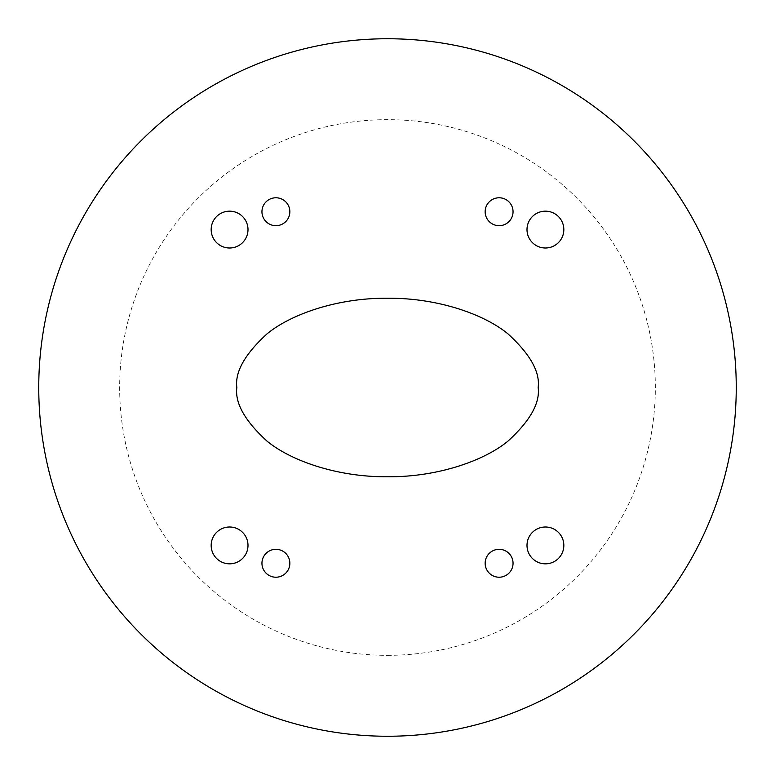 <?xml version="1.0" encoding="UTF-8"?>
<svg xmlns="http://www.w3.org/2000/svg" width="775" height="775" viewBox="0 0 775 775"><rect width="100%" height="100%" fill="white"/><g stroke="black" fill="none" stroke-linecap="round" stroke-linejoin="round"><path stroke-width="0.58" stroke-dasharray="3.88 2.91" d="M229.584 563.832A18.416 18.416 0 0 1 211.168 545.416A18.416 18.416 0 0 1 229.584 527A18.416 18.416 0 0 1 248 545.416A18.416 18.416 0 0 1 229.584 563.832M545.416 563.832A18.416 18.416 0 0 1 527 545.416A18.416 18.416 0 0 1 545.416 527A18.416 18.416 0 0 1 563.832 545.416A18.416 18.416 0 0 1 545.416 563.832M545.416 248A18.416 18.416 0 0 1 527 229.584A18.416 18.416 0 0 1 545.416 211.168A18.416 18.416 0 0 1 563.832 229.584A18.416 18.416 0 0 1 545.416 248M229.584 248A18.416 18.416 0 0 1 211.168 229.584A18.416 18.416 0 0 1 229.584 211.168A18.416 18.416 0 0 1 248 229.584A18.416 18.416 0 0 1 229.584 248M275.9 225.68A13.95 13.95 0 0 1 261.95 211.73A13.95 13.95 0 0 1 275.9 197.78A13.95 13.95 0 0 1 289.85 211.73A13.95 13.95 0 0 1 275.9 225.68M499.1 225.68A13.95 13.95 0 0 1 485.15 211.73A13.95 13.95 0 0 1 499.1 197.78A13.95 13.95 0 0 1 513.05 211.73A13.95 13.95 0 0 1 499.1 225.68M275.9 577.22A13.95 13.95 0 0 1 261.95 563.27A13.95 13.95 0 0 1 275.9 549.32A13.95 13.95 0 0 1 289.85 563.27A13.95 13.95 0 0 1 275.9 577.22M499.1 577.22A13.95 13.95 0 0 1 485.15 563.27A13.95 13.95 0 0 1 499.1 549.32A13.95 13.95 0 0 1 513.05 563.27A13.95 13.95 0 0 1 499.1 577.22M538.16 387.5C540.175 403.019 530.129 420.873 508.032 441.072C484.908 460.243 438.64 477.138 387.5 476.78C336.36 477.138 290.092 460.243 266.968 441.072C244.871 420.873 234.825 403.019 236.84 387.5C234.825 371.981 244.871 354.127 266.968 333.928C290.092 314.757 336.36 297.862 387.5 298.22C438.64 297.862 484.908 314.757 508.032 333.928C530.129 354.127 540.175 371.981 538.16 387.5M387.5 736.25A348.75 348.75 0 0 0 736.25 387.5A348.75 348.75 0 0 0 387.5 38.75A348.75 348.75 0 0 0 38.75 387.5A348.75 348.75 0 0 0 387.5 736.25M387.5 655.34A267.84 267.84 0 0 0 655.34 387.5A267.84 267.84 0 0 0 387.5 119.66A267.84 267.84 0 0 0 119.66 387.5A267.84 267.84 0 0 0 387.5 655.34"/><path stroke-width="1.16" d="M229.584 563.832A18.416 18.416 0 0 1 211.168 545.416A18.416 18.416 0 0 1 229.584 527A18.416 18.416 0 0 1 248 545.416A18.416 18.416 0 0 1 229.584 563.832M545.416 563.832A18.416 18.416 0 0 1 527 545.416A18.416 18.416 0 0 1 545.416 527A18.416 18.416 0 0 1 563.832 545.416A18.416 18.416 0 0 1 545.416 563.832M545.416 248A18.416 18.416 0 0 1 527 229.584A18.416 18.416 0 0 1 545.416 211.168A18.416 18.416 0 0 1 563.832 229.584A18.416 18.416 0 0 1 545.416 248M229.584 248A18.416 18.416 0 0 1 211.168 229.584A18.416 18.416 0 0 1 229.584 211.168A18.416 18.416 0 0 1 248 229.584A18.416 18.416 0 0 1 229.584 248M275.9 225.68A13.95 13.95 0 0 1 261.95 211.73A13.95 13.95 0 0 1 275.9 197.78A13.95 13.95 0 0 1 289.85 211.73A13.95 13.95 0 0 1 275.9 225.68M499.1 225.68A13.95 13.95 0 0 1 485.15 211.73A13.95 13.95 0 0 1 499.1 197.78A13.95 13.95 0 0 1 513.05 211.73A13.95 13.95 0 0 1 499.1 225.68M275.9 577.22A13.95 13.95 0 0 1 261.95 563.27A13.95 13.95 0 0 1 275.9 549.32A13.95 13.95 0 0 1 289.85 563.27A13.95 13.95 0 0 1 275.9 577.22M499.1 577.22A13.95 13.95 0 0 1 485.15 563.27A13.95 13.95 0 0 1 499.1 549.32A13.95 13.95 0 0 1 513.05 563.27A13.95 13.95 0 0 1 499.1 577.22M538.16 387.5C540.175 403.019 530.129 420.873 508.032 441.072C484.908 460.243 438.64 477.138 387.5 476.78C336.36 477.138 290.092 460.243 266.968 441.072C244.871 420.873 234.825 403.019 236.84 387.5C234.825 371.981 244.871 354.127 266.968 333.928C290.092 314.757 336.36 297.862 387.5 298.22C438.64 297.862 484.908 314.757 508.032 333.928C530.129 354.127 540.175 371.981 538.16 387.5M387.5 736.25A348.75 348.75 0 0 0 736.25 387.5A348.75 348.75 0 0 0 387.5 38.75A348.75 348.75 0 0 0 38.75 387.5A348.75 348.75 0 0 0 387.5 736.25"/></g></svg>
